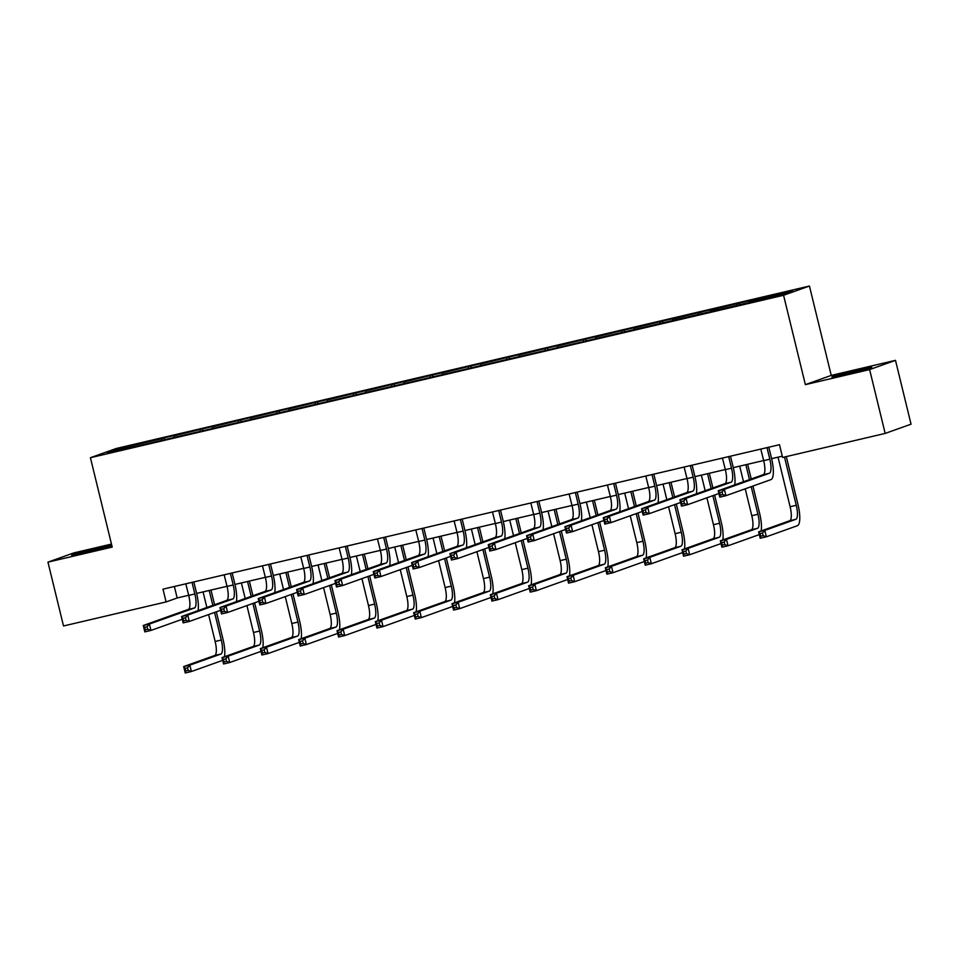 <?xml version="1.0" encoding="UTF-8"?>
<svg xmlns="http://www.w3.org/2000/svg" width="959" height="959" viewBox="0 0 959 959"><rect width="100%" height="100%" fill="white"/><g stroke="black" fill="none" stroke-linecap="round" stroke-linejoin="round"><path stroke-width="1.44" d="M86.142 552.264A20.511 0.623 -13.7 0 0 111.52 545.467A20.511 0.623 -13.7 0 0 97.051 548.38A20.511 0.623 -13.7 0 0 71.673 555.177A20.511 0.623 -13.7 0 0 86.142 552.264M846.389 374.118A20.511 0.623 -13.7 0 0 871.767 367.309A20.511 0.623 -13.7 0 0 857.298 370.222A20.511 0.623 -13.7 0 0 831.909 377.019A20.511 0.623 -13.7 0 0 846.389 374.118M111.472 544.077L73.819 552.899L47.95 562.142L63.51 625.975L166.099 601.928L177.175 597.972L188.683 595.275M809.444 286.034L116.291 448.476L90.422 457.707L783.575 295.276L809.444 286.034L831.237 375.413L805.368 384.643L869.621 369.587L895.49 360.344L831.237 375.413M895.49 360.344L911.05 424.19L885.181 433.42L869.621 369.587M161.783 440.229L161.831 438.707L164.169 437.879L164.552 439.426M119.491 449.987L118.341 448.908L161.831 438.707M174.07 437.196L174.118 435.83L176.456 435.002L164.169 437.879M174.118 435.83L202.505 428.889L202.876 430.447M212.407 428.217L212.442 426.851L214.792 426.012L202.505 428.889M212.442 426.851L240.829 419.91L241.212 421.469M250.743 419.227L250.778 417.872L253.116 417.033L240.829 419.91M250.778 417.872L279.165 410.932L279.548 412.478M289.067 410.248L289.103 408.882L291.452 408.054L279.165 410.932M289.103 408.882L317.501 401.941L317.873 403.499M327.403 401.27L327.439 399.903L329.776 399.064L317.501 401.941M327.439 399.903L355.825 392.962L356.209 394.521M365.739 392.279L365.775 390.924L368.112 390.085L355.825 392.962M365.775 390.924L394.161 383.984L394.533 385.53M404.063 383.3L404.099 381.934L406.448 381.107L394.161 383.984M404.099 381.934L432.485 374.993L432.869 376.551M442.399 374.322L442.435 372.955L444.772 372.116L432.485 374.993M442.435 372.955L470.821 366.014L471.205 367.573M480.723 365.331L480.771 363.976L483.108 363.137L470.821 366.014M480.771 363.976L509.157 357.036L509.529 358.582M519.059 356.352L519.095 354.986L521.444 354.147L509.157 357.036M519.095 354.986L547.481 348.045L547.865 349.603M557.395 347.374L557.431 346.007L559.768 345.168L547.481 348.045M557.431 346.007L585.817 339.066L586.201 340.625M595.719 338.383L595.755 337.029L598.104 336.189L585.817 339.066M595.755 337.029L624.153 330.088L624.525 331.634M634.055 329.405L634.091 328.038L636.428 327.199L624.153 330.088M634.091 328.038L662.477 321.097L662.861 322.656M672.391 320.426L672.427 319.059L674.764 318.22L662.477 321.097M672.427 319.059L700.813 312.119L701.185 313.677M710.715 311.435L710.751 310.081L713.1 309.242L700.813 312.119M710.751 310.081L739.137 303.14L739.521 304.686M749.051 302.457L749.087 301.09L751.424 300.251L739.137 303.14M749.087 301.09L792.578 290.901L781.525 294.845L570.09 344.689L148.441 443.49L107.288 452.852L118.341 448.908M885.181 433.42L782.592 457.467L779.487 444.7L162.982 589.162L166.099 601.928M200.119 431.25L200.155 429.728M238.443 422.272L238.491 420.749M276.779 413.281L276.827 411.759M315.115 404.302L315.151 402.78M353.439 395.324L353.487 393.801M391.775 386.333L391.811 384.811M430.112 377.355L430.147 375.832M468.436 368.376L468.483 366.853M506.772 359.385L506.808 357.863M545.096 350.407L545.144 348.884M583.432 341.428L583.48 339.906M621.768 332.437L621.804 330.915M660.092 323.459L660.14 321.936M698.428 314.48L698.464 312.958M736.764 305.489L736.8 303.967M47.95 562.142L112.203 547.086L90.422 457.707M805.368 384.643L783.575 295.276M196.631 593.417L227.019 586.297M234.955 584.439L265.355 577.318M273.291 575.46L303.679 568.327M311.627 566.469L342.015 559.349M349.951 557.491L380.339 550.37M388.287 548.512L418.675 541.379M426.611 539.521L457.011 532.401M464.947 530.543L495.335 523.422M503.283 521.564L533.672 514.432M541.607 512.574L572.008 505.453M579.943 503.595L610.332 496.474M618.279 494.604L648.668 487.484M656.603 485.626L686.992 478.505M694.939 476.647L725.328 469.526M733.263 467.656L763.664 460.536M771.599 458.678L782.28 456.172M174.382 586.5L177.175 597.972M760.775 449.076L763.688 460.656A13.15 3.692 -103.2 0 1 763.304 474.669L718.243 490.756L724.381 489.318L725.939 495.695L771 479.608A19.719 5.538 76.8 0 0 771.575 458.582L768.806 447.206L767.056 447.829L769.825 459.217A13.15 3.692 -103.2 0 1 769.442 473.231L724.381 489.318L722.103 491.991L719.646 492.566L720.269 495.12L722.726 494.544L722.103 491.991M722.726 494.544L725.939 495.695L719.801 497.134L718.243 490.756L719.646 492.566M719.801 497.134L720.269 495.12M778.037 457.167L790.12 506.724A13.15 3.692 -103.2 0 1 789.736 520.737L758.653 531.837L764.803 530.399L766.361 536.788L797.432 525.688A19.719 5.538 76.8 0 0 798.008 504.662L786.296 456.592M784.498 457.023L796.258 505.285A13.15 3.692 -103.2 0 1 795.874 519.298L764.803 530.399L762.513 533.072L760.055 533.648L760.679 536.201L763.136 535.625L762.513 533.072M763.136 535.625L766.361 536.788L760.211 538.227L758.653 531.837L760.055 533.648M760.211 538.227L760.679 536.201M722.451 458.066L725.352 469.634A13.15 3.692 -103.2 0 1 724.968 483.648L679.907 499.735L686.057 498.296L687.615 504.686L718.914 493.501M734.702 484.882A19.719 5.538 76.8 0 0 733.251 467.572L730.47 456.196L728.72 456.82L731.501 468.196A13.15 3.692 -103.2 0 1 731.118 482.209L686.057 498.296L683.767 500.97L681.31 501.545L681.933 504.098L684.39 503.523L683.767 500.97M684.39 503.523L687.615 504.686L681.465 506.124L679.907 499.735L681.31 501.545M681.465 506.124L681.933 504.098M684.115 467.045L687.028 478.613A13.15 3.692 -103.2 0 1 686.644 492.626L641.583 508.726L647.721 507.287L649.279 513.664L680.578 502.492M696.378 493.861A19.719 5.538 76.8 0 0 694.915 476.551L692.146 465.175L690.396 465.798L693.165 477.174A13.15 3.692 -103.2 0 1 692.782 491.188L647.721 507.287L645.443 509.948L642.986 510.524L643.597 513.077L646.054 512.502L645.443 509.948M646.054 512.502L649.279 513.664L643.129 515.103L641.583 508.726L642.986 510.524M643.129 515.103L643.597 513.077M761.134 530.95A19.719 5.538 76.8 0 0 759.684 513.64L752.947 486.057M751.233 478.973L747.648 464.288M745.85 464.719L749.482 479.608M751.209 486.681L757.934 514.264A13.15 3.692 -103.2 0 1 757.55 528.289L726.466 539.378L728.025 545.767L759.108 534.666A19.719 5.538 76.8 0 0 759.324 534.571M739.713 466.158L743.501 481.73M745.227 488.814L751.784 515.714A13.15 3.692 -103.2 0 1 751.4 529.728L720.329 540.816L726.466 539.378L724.189 542.051L721.731 542.626L722.355 545.18L724.812 544.604L724.189 542.051M724.812 544.604L728.025 545.767L721.887 547.205L720.329 540.816L721.731 542.626M721.887 547.205L722.355 545.18M722.81 539.929A19.719 5.538 76.8 0 0 721.348 522.631L714.623 495.036M712.897 487.963L709.312 473.278M707.514 473.698L711.146 488.587M712.873 495.659L719.598 523.254A13.15 3.692 -103.2 0 1 719.214 537.268L688.142 548.368L689.689 554.746L720.772 543.657A19.719 5.538 76.8 0 0 720.988 543.549M701.377 475.137L705.177 490.72M706.903 497.793L713.46 524.693A13.15 3.692 -103.2 0 1 713.076 538.706L681.993 549.807L688.142 548.368L685.853 551.041L683.395 551.617L684.019 554.17L686.476 553.595L685.853 551.041M686.476 553.595L689.689 554.746L683.551 556.184L681.993 549.807L683.395 551.617M683.551 556.184L684.019 554.17M645.779 476.024L648.692 487.604A13.15 3.692 -103.2 0 1 648.308 501.617L603.247 517.704L609.385 516.266L610.943 522.643L642.254 511.471M658.042 502.84A19.719 5.538 76.8 0 0 656.579 485.53L653.81 474.154L652.06 474.777L654.829 486.165A13.15 3.692 -103.2 0 1 654.446 500.178L609.385 516.266L607.107 518.939L604.649 519.514L605.273 522.068L607.73 521.492L607.107 518.939M607.73 521.492L610.943 522.643L604.805 524.082L603.247 517.704L604.649 519.514M604.805 524.082L605.273 522.068M684.474 548.92A19.719 5.538 76.8 0 0 683.012 531.61L676.287 504.014M674.561 496.942L670.988 482.257M669.19 482.677L672.81 497.565M674.537 504.65L681.262 532.233A13.15 3.692 -103.2 0 1 680.878 546.246L649.806 557.347L651.365 563.736L682.436 552.636A19.719 5.538 76.8 0 0 682.664 552.54M663.041 484.115L666.841 499.699M668.567 506.772L675.124 533.672A13.15 3.692 -103.2 0 1 674.74 547.685L643.669 558.785L649.806 557.347L647.517 560.02L645.059 560.595L645.683 563.149L648.14 562.573L647.517 560.02M648.14 562.573L651.365 563.736L645.215 565.175L643.669 558.785L645.059 560.595M645.215 565.175L645.683 563.149M607.455 485.014L610.356 496.582A13.15 3.692 -103.2 0 1 609.972 510.596L564.911 526.683L571.061 525.244L572.619 531.634L603.918 520.449M619.718 511.83A19.719 5.538 76.8 0 0 618.255 494.52L615.474 483.144L613.724 483.768L616.505 495.144A13.15 3.692 -103.2 0 1 616.122 509.157L571.061 525.244L568.771 527.918L566.313 528.493L566.937 531.046L569.394 530.471L568.771 527.918M569.394 530.471L572.619 531.634L566.469 533.072L564.911 526.683L566.313 528.493M566.469 533.072L566.937 531.046M646.15 557.898A19.719 5.538 76.8 0 0 644.688 540.588L637.963 513.005M636.237 505.92L632.652 491.236M630.854 491.667L634.486 506.556M636.213 513.628L642.938 541.212A13.15 3.692 -103.2 0 1 642.554 555.237L611.47 566.325L613.029 572.715L644.112 561.614A19.719 5.538 76.8 0 0 644.328 561.518M624.717 493.106L628.517 508.678M630.231 515.762L636.788 542.662A13.15 3.692 -103.2 0 1 636.404 556.676L605.333 567.764L611.47 566.325L609.193 568.999L606.735 569.574L607.359 572.127L609.816 571.552L609.193 568.999M609.816 571.552L613.029 572.715L606.891 574.153L605.333 567.764L606.735 569.574M606.891 574.153L607.359 572.127M569.119 493.993L572.032 505.561A13.15 3.692 -103.2 0 1 571.648 519.574L526.587 535.673L532.724 534.235L534.283 540.612L565.582 529.44M577.15 492.111L575.4 492.746L578.169 504.122A13.15 3.692 -103.2 0 1 577.786 518.136L532.724 534.235L530.447 536.896L527.989 537.472L528.613 540.025L531.07 539.449L530.447 536.896M581.382 520.809A19.719 5.538 76.8 0 0 579.919 503.499L577.15 492.123M531.07 539.449L534.283 540.612L528.145 542.051L526.587 535.673L527.989 537.472M528.145 542.051L528.613 540.025M607.814 566.877A19.719 5.538 76.8 0 0 606.352 549.579L599.627 521.984M597.901 514.911L594.316 500.226M592.518 500.646L596.15 515.534M597.877 522.607L604.602 550.202A13.15 3.692 -103.2 0 1 604.218 564.216L573.146 575.316L574.705 581.693L605.776 570.605A19.719 5.538 76.8 0 0 605.992 570.497M586.381 502.084L590.181 517.668M591.907 524.741L598.464 551.641A13.15 3.692 -103.2 0 1 598.08 565.654L566.997 576.755L573.146 575.316L570.857 577.989L568.399 578.565L569.023 581.118L571.48 580.543L570.857 577.989M571.48 580.543L574.705 581.693L568.555 583.132L566.997 576.755L568.399 578.565M568.555 583.132L569.023 581.118M530.795 502.972L533.695 514.551A13.15 3.692 -103.2 0 1 533.312 528.565L488.251 544.652L494.4 543.214L495.947 549.591L527.258 538.419M543.046 529.788A19.719 5.538 76.8 0 0 541.583 512.478L538.814 501.101L537.064 501.725L539.845 513.113A13.15 3.692 -103.2 0 1 539.461 527.126L494.4 543.214L492.111 545.887L489.653 546.462L490.277 549.016L492.734 548.44L492.111 545.887M492.734 548.44L495.947 549.591L489.809 551.029L488.251 544.652L489.653 546.462M489.809 551.029L490.277 549.016M569.478 575.868A19.719 5.538 76.8 0 0 568.016 558.558L561.291 530.974M559.565 523.89L555.992 509.205M554.194 509.625L557.826 524.513M559.553 531.598L566.278 559.181A13.15 3.692 -103.2 0 1 565.894 573.194L534.81 584.295L536.369 590.684L567.44 579.584A19.719 5.538 76.8 0 0 567.668 579.488M548.045 511.063L551.845 526.647M553.571 533.731L560.128 560.619A13.15 3.692 -103.2 0 1 559.744 574.633L528.673 585.733L534.81 584.295L532.533 586.968L530.075 587.543L530.687 590.097L533.144 589.521L532.533 586.968M533.144 589.521L536.369 590.684L530.219 592.123L528.673 585.733L530.075 587.543M530.219 592.123L530.687 590.097M492.458 511.962L495.371 523.53A13.15 3.692 -103.2 0 1 494.988 537.543L449.927 553.631L456.064 552.192L457.623 558.582L488.922 547.397M504.722 538.778A19.719 5.538 76.8 0 0 503.259 521.468L500.478 510.092L498.74 510.715L501.509 522.092A13.15 3.692 -103.2 0 1 501.125 536.105L456.064 552.192L453.775 554.865L451.317 555.441L451.941 557.994L454.398 557.419L453.775 554.865M454.398 557.419L457.623 558.582L451.473 560.02L449.927 553.631L451.317 555.441M451.473 560.02L451.941 557.994M531.154 584.846A19.719 5.538 76.8 0 0 529.692 567.536L522.967 539.953M521.24 532.868L517.656 518.184M515.858 518.615L519.49 533.504M521.216 540.576L527.941 568.172A13.15 3.692 -103.2 0 1 527.558 582.185L496.474 593.273L498.033 599.663L529.116 588.562A19.719 5.538 76.8 0 0 529.332 588.466M509.72 520.054L513.521 535.625M515.247 542.71L521.804 569.61A13.15 3.692 -103.2 0 1 521.42 583.623L490.337 594.712L496.474 593.273L494.197 595.947L491.739 596.522L492.363 599.075L494.82 598.5L494.197 595.947M494.82 598.5L498.033 599.663L491.895 601.101L490.337 594.712L491.739 596.522M491.895 601.101L492.363 599.075M454.122 520.941L457.035 532.509A13.15 3.692 -103.2 0 1 456.652 546.522L411.591 562.621L417.728 561.183L419.287 567.56L450.586 556.388M466.386 547.757A19.719 5.538 76.8 0 0 464.923 530.447L462.154 519.071L460.404 519.694L463.173 531.07A13.15 3.692 -103.2 0 1 462.789 545.084L417.728 561.183L415.451 563.844L412.993 564.419L413.617 566.973L416.074 566.397L415.451 563.844M416.074 566.397L419.287 567.56L413.149 568.999L411.591 562.621L412.993 564.419M413.149 568.999L413.617 566.973M492.818 593.837A19.719 5.538 76.8 0 0 491.356 576.527L484.631 548.932M482.904 541.859L479.332 527.174M477.534 527.594L481.154 542.482M482.88 549.555L489.605 577.15A13.15 3.692 -103.2 0 1 489.222 591.164L458.15 602.264L459.709 608.641L490.78 597.553A19.719 5.538 76.8 0 0 491.008 597.445M471.384 529.032L475.184 544.616M476.911 551.689L483.468 578.589A13.15 3.692 -103.2 0 1 483.084 592.602L452.001 603.702L458.15 602.264L455.861 604.937L453.403 605.513L454.027 608.066L456.484 607.491L455.861 604.937M456.484 607.491L459.709 608.641L453.559 610.08L452.001 603.702L453.403 605.513M453.559 610.08L454.027 608.066M415.798 529.919L418.699 541.499A13.15 3.692 -103.2 0 1 418.316 555.513L373.255 571.6L379.404 570.161L380.963 576.539L412.262 565.366M428.062 556.735A19.719 5.538 76.8 0 0 426.599 539.426L423.818 528.049L422.068 528.673L424.849 540.061A13.15 3.692 -103.2 0 1 424.465 554.074L379.404 570.161L377.115 572.835L374.657 573.41L375.281 575.963L377.738 575.388L377.115 572.835M377.738 575.388L380.963 576.539L374.813 577.977L373.255 571.6L374.657 573.41M374.813 577.977L375.281 575.963M454.494 602.815A19.719 5.538 76.8 0 0 453.032 585.505L446.307 557.922M444.58 550.838L440.996 536.153M439.198 536.572L442.83 551.461M444.556 558.546L451.281 586.129A13.15 3.692 -103.2 0 1 450.898 600.142L419.814 611.243L421.373 617.632L452.456 606.532A19.719 5.538 76.8 0 0 452.672 606.436M433.06 538.011L436.848 553.595M438.575 560.679L445.132 587.567A13.15 3.692 -103.2 0 1 444.748 601.581L413.677 612.681L419.814 611.243L417.537 613.916L415.079 614.491L415.703 617.045L418.16 616.469L417.537 613.916M418.16 616.469L421.373 617.632L415.235 619.07L413.677 612.681L415.079 614.491M415.235 619.07L415.703 617.045M377.462 538.91L380.375 550.478A13.15 3.692 -103.2 0 1 379.992 564.491L334.931 580.579L341.068 579.14L342.627 585.529L373.926 574.345M389.726 565.726A19.719 5.538 76.8 0 0 388.263 548.416L385.494 537.04L383.744 537.663L386.513 549.039A13.15 3.692 -103.2 0 1 386.129 563.053L341.068 579.14L338.791 581.813L336.333 582.389L336.945 584.942L339.402 584.367L338.791 581.813M339.402 584.367L342.627 585.529L336.489 586.968L334.931 580.579L336.333 582.389M336.489 586.968L336.945 584.942M416.158 611.794A19.719 5.538 76.8 0 0 414.696 594.484L407.971 566.901M406.244 559.816L402.66 545.132M400.862 545.563L404.494 560.452M406.22 567.524L412.945 595.119A13.15 3.692 -103.2 0 1 412.562 609.133L381.49 620.221L383.037 626.611L414.12 615.51A19.719 5.538 76.8 0 0 414.336 615.414M394.724 547.002L398.524 562.573M400.251 569.658L406.808 596.558A13.15 3.692 -103.2 0 1 406.424 610.571L375.341 621.66L381.49 620.221L379.201 622.894L376.743 623.47L377.367 626.023L379.824 625.448L379.201 622.894M379.824 625.448L383.037 626.611L376.899 628.049L375.341 621.66L376.743 623.47M376.899 628.049L377.367 626.023M339.126 547.889L342.039 559.457A13.15 3.692 -103.2 0 1 341.656 573.47L296.595 589.569L302.744 588.131L304.291 594.508L335.602 583.336M351.39 574.705A19.719 5.538 76.8 0 0 349.927 557.395L347.158 546.019L345.408 546.642L348.189 558.018A13.15 3.692 -103.2 0 1 347.805 572.032L302.744 588.131L300.455 590.792L297.997 591.367L298.621 593.921L301.078 593.345L300.455 590.792M301.078 593.345L304.291 594.508L298.153 595.947L296.595 589.569L297.997 591.367M298.153 595.947L298.621 593.921M377.822 620.785A19.719 5.538 76.8 0 0 376.36 603.475L369.635 575.88M367.908 568.807L364.336 554.122M362.538 554.542L366.17 569.43M367.884 576.503L374.621 604.098A13.15 3.692 -103.2 0 1 374.238 618.111L343.154 629.212L344.713 635.589L375.784 624.501A19.719 5.538 76.8 0 0 376.012 624.393M356.388 555.98L360.188 571.564M361.915 578.637L368.472 605.537A13.15 3.692 -103.2 0 1 368.088 619.55L337.017 630.65L343.154 629.212L340.865 631.885L338.407 632.461L339.03 635.014L341.488 634.438L340.865 631.885M341.488 634.438L344.713 635.589L338.563 637.028L337.017 630.65L338.407 632.461M338.563 637.028L339.03 635.014M300.802 556.867L303.703 568.447A13.15 3.692 -103.2 0 1 303.32 582.461L258.259 598.548L264.408 597.109L265.967 603.487L297.266 592.314M308.822 554.985L307.084 555.621L309.853 567.009A13.15 3.692 -103.2 0 1 309.469 581.022L264.408 597.109L262.119 599.783L259.661 600.358L260.285 602.911L262.742 602.336L262.119 599.783M313.066 583.683A19.719 5.538 76.8 0 0 311.603 566.373L308.822 554.997M262.742 602.336L265.967 603.487L259.817 604.937L258.259 598.548L259.661 600.358M259.817 604.937L260.285 602.911M339.498 629.763A19.719 5.538 76.8 0 0 338.036 612.453L331.311 584.87M329.584 577.786L326 563.101M324.202 563.52L327.834 578.409M329.56 585.493L336.285 613.077A13.15 3.692 -103.2 0 1 335.902 627.09L304.818 638.191L306.377 644.58L337.46 633.479A19.719 5.538 76.8 0 0 337.676 633.384M318.064 564.959L321.864 580.543M323.579 587.627L330.136 614.515A13.15 3.692 -103.2 0 1 329.752 628.529L298.681 639.629L304.818 638.191L302.541 640.864L300.083 641.439L300.706 643.992L303.164 643.417L302.541 640.864M303.164 643.417L306.377 644.58L300.239 646.018L298.681 639.629L300.083 641.439M300.239 646.018L300.706 643.992M262.466 565.858L265.379 577.426A13.15 3.692 -103.2 0 1 264.996 591.439L219.935 607.527L226.072 606.088L227.631 612.477L258.93 601.293M270.498 563.976L268.748 564.611L271.517 575.987A13.15 3.692 -103.2 0 1 271.133 590.001L226.072 606.088L223.795 608.761L221.337 609.337L221.961 611.89L224.418 611.315L223.795 608.761M274.73 592.674A19.719 5.538 76.8 0 0 273.267 575.364L270.498 563.988M224.418 611.315L227.631 612.477L221.493 613.916L219.935 607.527L221.337 609.337M221.493 613.916L221.961 611.89M301.162 638.742A19.719 5.538 76.8 0 0 299.699 621.432L292.974 593.849M291.248 586.764L287.664 572.079M285.878 572.511L289.498 587.399M291.224 594.472L297.949 622.067A13.15 3.692 -103.2 0 1 297.566 636.081L266.494 647.169L268.052 653.559L299.124 642.458A19.719 5.538 76.8 0 0 299.352 642.362M279.728 573.95L283.528 589.521M285.255 596.606L291.812 623.506A13.15 3.692 -103.2 0 1 291.428 637.519L260.345 648.608L266.494 647.169L264.204 649.842L261.747 650.418L262.37 652.971L264.828 652.396L264.204 649.842M264.828 652.396L268.052 653.559L261.903 654.997L260.345 648.608L261.747 650.418M261.903 654.997L262.37 652.971M224.142 574.837L227.043 586.405A13.15 3.692 -103.2 0 1 226.66 600.418L181.599 616.517L187.748 615.079L189.295 621.456L220.606 610.284M236.393 601.653A19.719 5.538 76.8 0 0 234.931 584.343L232.162 572.967L230.412 573.59L233.193 584.966A13.15 3.692 -103.2 0 1 232.809 598.979L187.748 615.079L185.459 617.74L183.001 618.315L183.625 620.869L186.082 620.293L185.459 617.74M186.082 620.293L189.295 621.456L183.157 622.894L181.599 616.517L183.001 618.315M183.157 622.894L183.625 620.869M262.826 647.733A19.719 5.538 76.8 0 0 261.363 630.423L254.638 602.827M252.912 595.755L249.34 581.07M247.542 581.49L251.174 596.378M252.9 603.451L259.625 631.046A13.15 3.692 -103.2 0 1 259.242 645.059L228.158 656.16L229.716 662.537L260.788 651.449A19.719 5.538 76.8 0 0 261.016 651.341M241.392 582.928L245.192 598.512M246.919 605.585L253.476 632.484A13.15 3.692 -103.2 0 1 253.092 646.498L222.02 657.598L228.158 656.16L225.88 658.833L223.423 659.408L224.034 661.962L226.492 661.386L225.88 658.833M226.492 661.386L229.716 662.537L223.579 663.976L222.02 657.598L223.423 659.408M223.579 663.976L224.034 661.962M185.806 583.815L188.719 595.395A13.15 3.692 -103.2 0 1 188.336 609.409L143.275 625.496L149.412 624.057L150.971 630.435L182.27 619.262M198.069 610.631A19.719 5.538 76.8 0 0 196.607 593.333L193.826 581.945L192.088 582.569L194.857 593.957A13.15 3.692 -103.2 0 1 194.473 607.97L149.412 624.057L147.123 626.73L144.665 627.306L145.288 629.859L147.746 629.284L147.123 626.73M147.746 629.284L150.971 630.435L144.821 631.885L143.275 625.496L144.665 627.306M144.821 631.885L145.288 629.859M224.502 656.711A19.719 5.538 76.8 0 0 223.039 639.401L216.314 611.818M214.588 604.733L211.004 590.049M209.206 590.468L212.838 605.357M214.564 612.441L221.289 640.025A13.15 3.692 -103.2 0 1 220.906 654.038L189.834 665.138L191.38 671.528L222.464 660.427A19.719 5.538 76.8 0 0 222.68 660.331M203.068 591.907L206.868 607.491M208.594 614.575L215.152 641.463A13.15 3.692 -103.2 0 1 214.768 655.476L183.684 666.577L189.834 665.138L187.544 667.812L185.087 668.387L185.71 670.94L188.168 670.365L187.544 667.812M188.168 670.365L191.38 671.528L185.243 672.966L183.684 666.577L185.087 668.387M185.243 672.966L185.71 670.94M769.825 459.217L763.688 460.656M769.442 473.231L763.304 474.669M796.258 505.285L790.12 506.724M795.874 519.298L789.736 520.737M731.501 468.196L725.352 469.634M731.118 482.209L724.968 483.648M693.165 477.174L687.028 478.613M692.782 491.188L686.644 492.626M757.934 514.264L751.784 515.714M757.55 528.289L751.4 529.728M719.598 523.254L713.46 524.693M719.214 537.268L713.076 538.706M654.829 486.165L648.692 487.604M654.446 500.178L648.308 501.617M681.262 532.233L675.124 533.672M680.878 546.246L674.74 547.685M616.505 495.144L610.356 496.582M616.122 509.157L609.972 510.596M642.938 541.212L636.788 542.662M642.554 555.237L636.404 556.676M578.169 504.122L572.032 505.561M577.786 518.136L571.648 519.574M604.602 550.202L598.464 551.641M604.218 564.216L598.08 565.654M539.845 513.113L533.695 514.551M539.461 527.126L533.312 528.565M566.278 559.181L560.128 560.619M565.894 573.194L559.744 574.633M501.509 522.092L495.371 523.53M501.125 536.105L494.988 537.543M527.941 568.172L521.804 569.61M527.558 582.185L521.42 583.623M463.173 531.07L457.035 532.509M462.789 545.084L456.652 546.522M489.605 577.15L483.468 578.589M489.222 591.164L483.084 592.602M424.849 540.061L418.699 541.499M424.465 554.074L418.316 555.513M451.281 586.129L445.132 587.567M450.898 600.142L444.748 601.581M386.513 549.039L380.375 550.478M386.129 563.053L379.992 564.491M412.945 595.119L406.808 596.558M412.562 609.133L406.424 610.571M348.189 558.018L342.039 559.457M347.805 572.032L341.656 573.47M374.621 604.098L368.472 605.537M374.238 618.111L368.088 619.55M309.853 567.009L303.703 568.447M309.469 581.022L303.32 582.461M336.285 613.077L330.136 614.515M335.902 627.09L329.752 628.529M271.517 575.987L265.379 577.426M271.133 590.001L264.996 591.439M297.949 622.067L291.812 623.506M297.566 636.081L291.428 637.519M233.193 584.966L227.043 586.405M232.809 598.979L226.66 600.418M259.625 631.046L253.476 632.484M259.242 645.059L253.092 646.498M194.857 593.957L188.719 595.395M194.473 607.97L188.336 609.409M221.289 640.025L215.152 641.463M220.906 654.038L214.768 655.476"/></g></svg>
